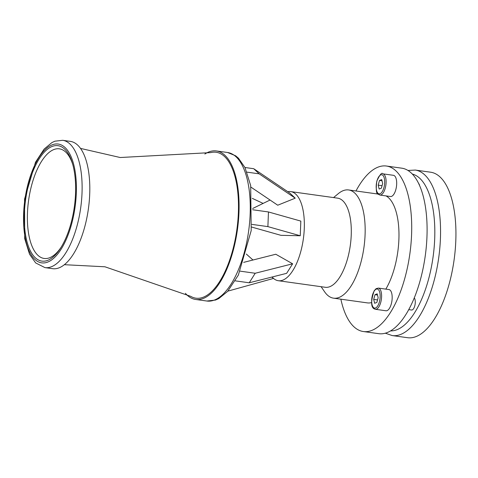 <?xml version="1.0" encoding="UTF-8"?>
<svg xmlns="http://www.w3.org/2000/svg" width="478" height="478" viewBox="0 0 478 478"><rect width="100%" height="100%" fill="white"/><g stroke="black" fill="none" stroke-linecap="round" stroke-linejoin="round"><path stroke-width="0.72" d="M418.704 183.54A6.429 2.719 97.9 0 1 419.535 185.333M414.259 297.86A6.429 2.719 97.9 0 1 414.934 305.203A6.429 2.719 97.9 0 1 411.564 310.019L408.708 309.619M415.286 170.06L430.666 172.211A83.548 35.324 97.9 0 1 454.1 259.841A83.548 35.324 97.9 0 1 407.561 337.701L392.175 335.556A83.548 35.324 -82.1 0 0 438.72 257.69A83.548 35.324 -82.1 0 0 415.286 170.06L408.015 170.461M355.973 190.979A83.548 35.324 97.9 0 1 386.445 166.033L401.825 168.184A83.548 35.324 97.9 0 1 425.259 255.814A83.548 35.324 97.9 0 1 378.719 333.674L363.34 331.529A83.548 35.324 97.9 0 1 353.744 326.611A83.548 35.324 97.9 0 1 340.862 299.186M386.445 166.033A83.548 35.324 97.9 0 1 409.879 253.663A83.548 35.324 97.9 0 1 363.34 331.529M378.361 288.079L388.937 289.554A10.713 4.529 97.9 0 1 391.942 300.787A10.713 4.529 97.9 0 1 385.973 310.772L375.403 309.296A10.713 4.529 -82.1 0 0 381.366 299.312A10.713 4.529 -82.1 0 0 378.361 288.079L376.09 288.676L374.178 290.773C367.684 310.282 375.863 308.866 375.403 309.296M382.878 173.837L393.448 175.312A10.713 4.529 97.9 0 1 396.453 186.545A10.713 4.529 97.9 0 1 390.49 196.53L379.914 195.054A10.713 4.529 -82.1 0 0 385.877 185.07A10.713 4.529 -82.1 0 0 382.878 173.837C381.886 172.116 379.861 174.554 376.807 181.138C375.798 189.718 376.27 194.074 378.218 194.199L379.914 195.054M386.045 195.908A54.629 23.099 97.9 0 1 398.981 235.116A54.629 23.099 97.9 0 1 385.83 289.118M371.609 302.568A54.629 23.099 97.9 0 1 367.337 302.885L333.536 298.164A54.629 23.099 97.9 0 1 327.263 294.95A54.629 23.099 97.9 0 1 324.628 291.825L321.108 286.698M374.985 294.681L377.214 293.833L378.146 297.704L376.861 302.425L374.632 303.273L373.694 299.395L374.985 294.681L377.5 295.028M373.694 299.395L377.536 299.933M379.144 189.031L378.206 185.153L379.496 180.433L381.725 179.591L382.663 183.462L381.372 188.183L379.144 189.031M378.206 185.153L382.053 185.691M379.496 180.433L382.012 180.786M333.548 197.587L338.34 193.62A54.629 23.099 97.9 0 1 348.647 189.957A54.629 23.099 97.9 0 1 363.967 247.257A54.629 23.099 97.9 0 1 333.536 298.164M287.822 191.72A44.986 19.024 97.9 0 1 290.744 191.606L337.701 198.161A44.986 19.024 97.9 0 1 350.314 245.351A44.986 19.024 97.9 0 1 325.255 287.278L278.304 280.717A44.986 19.024 97.9 0 1 273.392 278.304L271.976 277.037M290.744 191.606A44.986 19.024 97.9 0 1 303.363 238.797A44.986 19.024 97.9 0 1 278.304 280.717M252.318 198.37L263.115 203.413M244.951 167.491L253.728 168.716L289.805 193.058L295.225 198.179L259.142 173.837L246.983 172.14M253.728 168.716L259.142 173.837M250.968 187.149L277.736 205.211L295.225 198.179M252.689 209.758L268.469 211.957L300.829 221.099L300.25 235.756L267.889 226.614L251.918 224.385M268.469 211.957L267.889 226.614M251.637 227.05L280.933 235.325L300.25 235.756M240.189 271.157L255.216 273.255L292.632 263.796L275.794 254.242L243.678 262.362M255.216 273.255L249.223 282.791L235.254 280.843M292.632 263.796L286.639 273.332L249.223 282.791M227.875 291.132L273.41 278.453L271.868 277.067M273.41 278.453L271.928 277.049M204.859 154.041A74.98 31.703 97.9 0 1 216.403 150.946A74.98 31.703 97.9 0 1 237.435 229.589A74.98 31.703 97.9 0 1 195.663 299.467A74.98 31.703 97.9 0 1 187.053 295.051A74.98 31.703 97.9 0 1 185.41 293.325M80.561 148.413L120.205 157.519L210.774 152.602A73.654 31.142 97.9 0 1 236.879 229.512A73.654 31.142 97.9 0 1 190.704 296.33L104.945 266.79L64.327 264.692M70.374 141.374A64.267 27.174 97.9 0 1 88.4 208.778A64.267 27.174 97.9 0 1 52.604 268.672L44.914 267.602A64.267 27.174 -82.1 0 0 80.71 207.709A64.267 27.174 -82.1 0 0 62.684 140.299L70.374 141.374M28.913 183.528A58.25 24.629 -82.1 0 0 30.174 250.484A58.25 24.629 -82.1 0 0 60.533 248.196A58.25 24.629 -82.1 0 0 72.393 163.243A58.25 24.629 -82.1 0 0 28.913 183.528M61.172 247.174A55.346 23.404 97.9 0 1 48.266 258.198A55.346 23.404 97.9 0 1 31.763 184.771A55.346 23.404 97.9 0 1 63.341 150.259A55.346 23.404 97.9 0 1 72.728 164.396M412.389 174.07A79.264 33.514 97.9 0 1 433.08 256.907A79.264 33.514 97.9 0 1 390.49 330.901M374.125 291.21A9.638 4.075 97.9 0 1 380.153 296.91A9.638 4.075 97.9 0 1 373.479 307.533A9.638 4.075 97.9 0 1 374.125 291.21M377.99 193.291A9.638 4.075 97.9 0 1 378.636 176.968A9.638 4.075 97.9 0 1 384.671 182.668A9.638 4.075 97.9 0 1 377.99 193.291M227.594 152.506A74.98 31.703 97.9 0 1 248.626 231.149A74.98 31.703 97.9 0 1 206.86 301.026L215.548 300.047L218.769 298.595L227.63 291.401L238.343 275.107L251.201 230.593L250.681 185.56L244.993 167.575L238.474 158.2L235.624 155.786L227.594 152.506L216.403 150.946M34.775 259.291A59.983 25.364 97.9 0 1 38.784 157.74A59.983 25.364 97.9 0 1 76.307 193.208A59.983 25.364 97.9 0 1 34.775 259.291M385.298 333.178L392.175 335.556M348.647 189.957L378.086 194.068M246.325 254.063L252.97 260.014M252.689 208.486L270.058 200.031M195.663 299.467L206.86 301.026M62.684 140.299L54.91 141.195L51.905 142.587L44.131 149.076L35.497 162.257L24.545 199.081L24.695 238.606L29.522 254.182L35.677 262.942L44.914 267.602"/></g></svg>
